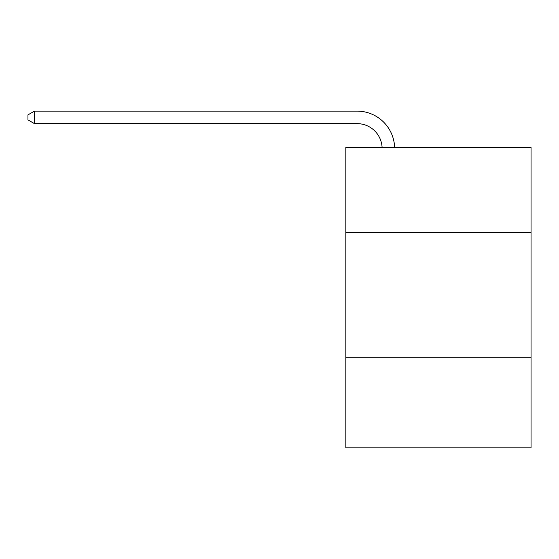 <?xml version="1.0" encoding="UTF-8"?>
<svg xmlns="http://www.w3.org/2000/svg" width="559" height="559" viewBox="0 0 559 559"><rect width="100%" height="100%" fill="white"/><g stroke="black" fill="none" stroke-linecap="round" stroke-linejoin="round"><path stroke-width="0.84" d="M531.05 232.621L531.05 147.52L345.832 147.52L345.832 232.621L531.05 232.621L531.05 447.878L345.832 447.878L345.832 232.621M531.05 357.767L345.832 357.767M382.097 147.52A25.029 25.029 0 0 0 357.089 123.637A25.029 25.029 0 0 1 382.097 147.52A25.029 25.029 0 0 0 357.089 123.637A25.029 25.029 0 0 1 382.097 147.52A25.029 25.029 0 0 0 357.089 123.637A25.029 25.029 0 0 1 382.097 147.52A25.029 25.029 0 0 0 357.089 123.637A25.029 25.029 0 0 1 382.097 147.52A25.029 25.029 0 0 0 357.089 123.637A25.029 25.029 0 0 1 382.097 147.52A25.029 25.029 0 0 0 357.089 123.637A25.029 25.029 0 0 1 382.097 147.52A25.029 25.029 0 0 0 357.089 123.637A25.029 25.029 0 0 1 382.097 147.52A25.029 25.029 0 0 0 357.089 123.637A25.029 25.029 0 0 1 382.097 147.52A25.029 25.029 0 0 0 357.089 123.637A25.029 25.029 0 0 1 382.097 147.52A25.029 25.029 0 0 0 357.089 123.637A25.029 25.029 0 0 1 382.097 147.52A25.029 25.029 0 0 0 357.089 123.637A25.029 25.029 0 0 1 382.097 147.52A25.029 25.029 0 0 0 357.089 123.637A25.029 25.029 0 0 1 382.097 147.52A25.029 25.029 0 0 0 357.089 123.637A25.029 25.029 0 0 1 382.097 147.52A25.029 25.029 0 0 0 357.089 123.637A25.029 25.029 0 0 1 382.097 147.52A25.029 25.029 0 0 0 357.089 123.637A25.029 25.029 0 0 1 382.097 147.52A25.029 25.029 0 0 0 357.089 123.637A25.029 25.029 0 0 1 382.097 147.52A25.029 25.029 0 0 0 357.089 123.637A25.029 25.029 0 0 1 382.097 147.52A25.029 25.029 0 0 0 357.089 123.637A25.029 25.029 0 0 1 382.097 147.52A25.029 25.029 0 0 0 357.089 123.637A25.029 25.029 0 0 1 382.097 147.52A25.029 25.029 0 0 0 357.089 123.637L34.455 123.637L27.95 119.885L27.95 114.881L34.455 111.122L357.089 111.122A37.544 37.544 0 0 1 394.619 147.52M34.455 111.122L357.089 111.122L34.455 111.122L357.089 111.122L34.455 111.122L357.089 111.122L34.455 111.122L357.089 111.122L34.455 111.122L357.089 111.122L34.455 111.122L357.089 111.122L34.455 111.122L357.089 111.122L34.455 111.122L357.089 111.122L34.455 111.122L357.089 111.122L34.455 111.122L357.089 111.122L34.455 111.122L357.089 111.122L34.455 111.122L357.089 111.122L34.455 111.122L357.089 111.122L34.455 111.122L357.089 111.122L34.455 111.122L357.089 111.122L34.455 111.122L357.089 111.122L34.455 111.122L357.089 111.122L34.455 111.122L357.089 111.122L34.455 111.122L357.089 111.122L34.455 111.122L34.455 123.637"/></g></svg>
